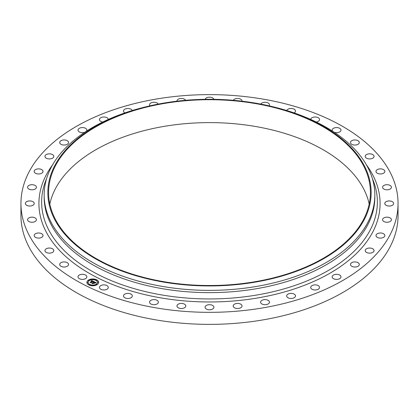 <?xml version="1.0" encoding="UTF-8"?>
<svg xmlns="http://www.w3.org/2000/svg" width="419" height="419" viewBox="0 0 419 419"><rect width="100%" height="100%" fill="white"/><g stroke="black" fill="none" stroke-linecap="round" stroke-linejoin="round"><path stroke-width="0.63" d="M86.665 276.137A4.42 2.551 180 0 1 86.843 276.854A4.42 2.551 180 0 1 83.051 279.379A4.42 2.551 180 0 1 78.185 277.572A4.42 2.551 180 0 1 78.007 276.854A4.42 2.551 180 0 1 81.794 274.325A4.42 2.551 180 0 1 86.665 276.137M398.05 203.487L398.05 215.513A188.55 108.856 180 0 1 262.582 319.969A188.55 108.856 180 0 1 20.95 215.513L20.95 203.487A188.55 108.856 180 0 1 156.418 99.031A188.55 108.856 180 0 1 398.05 203.487A188.55 108.856 180 0 1 262.582 307.939A188.55 108.856 180 0 1 20.95 203.487M49.809 204.063A160.917 92.903 180 0 1 164.196 126.37A160.917 92.903 180 0 1 369.191 204.063M164.196 103.467A160.917 92.903 180 0 1 370.417 192.614A160.917 92.903 180 0 1 254.804 281.762A160.917 92.903 180 0 1 48.583 192.614A160.917 92.903 180 0 1 164.196 103.467M255.014 282.165A161.65 93.327 180 0 1 57.214 223.924A161.65 93.327 180 0 1 146.718 106.609A161.65 93.327 180 0 1 163.986 103.058A161.65 93.327 180 0 1 272.282 106.609A161.65 93.327 180 0 1 370.894 197.904A161.65 93.327 180 0 1 255.014 282.165M272.282 106.609L273.712 106.96A165.337 95.453 180 0 1 374.832 194.919A165.337 95.453 180 0 1 256.046 286.512A165.337 95.453 180 0 1 44.163 194.919A165.337 95.453 180 0 1 145.288 106.96L146.718 106.609M374.832 194.919L374.832 197.192A165.337 95.453 180 0 1 256.046 288.785A165.337 95.453 180 0 1 44.163 197.192M350.509 142.827A4.42 2.551 180 0 1 350.473 142.502A4.42 2.551 180 0 1 354.605 139.956A4.42 2.551 180 0 1 359.272 142.172A4.42 2.551 180 0 1 359.308 142.502A4.42 2.551 180 0 1 355.171 145.047A4.42 2.551 180 0 1 350.509 142.827M53.794 250.662A4.42 2.551 180 0 1 49.311 253.139A4.42 2.551 180 0 1 44.959 250.588A4.42 2.551 180 0 1 44.959 250.515A4.42 2.551 180 0 1 49.437 248.038A4.42 2.551 180 0 1 53.794 250.588A4.42 2.551 180 0 1 53.794 250.662M365.206 156.308A4.42 2.551 180 0 1 369.689 153.831A4.42 2.551 180 0 1 374.041 156.381A4.42 2.551 180 0 1 374.041 156.455A4.42 2.551 180 0 1 369.563 158.932A4.42 2.551 180 0 1 365.206 156.381A4.42 2.551 180 0 1 365.206 156.308M42.927 236.017A4.42 2.551 180 0 1 38.176 238.086A4.42 2.551 180 0 1 34.164 235.546A4.42 2.551 180 0 1 34.243 235.075A4.42 2.551 180 0 1 38.993 233.006A4.42 2.551 180 0 1 43.005 235.546A4.42 2.551 180 0 1 42.927 236.017M376.073 170.952A4.42 2.551 180 0 1 380.824 168.883A4.42 2.551 180 0 1 384.836 171.423A4.42 2.551 180 0 1 384.757 171.895A4.42 2.551 180 0 1 380.007 173.964A4.42 2.551 180 0 1 375.995 171.423A4.42 2.551 180 0 1 376.073 170.952M36.165 220.577A4.42 2.551 180 0 1 31.247 222.232A4.42 2.551 180 0 1 27.581 219.718A4.42 2.551 180 0 1 27.837 218.859A4.42 2.551 180 0 1 32.755 217.204A4.42 2.551 180 0 1 36.422 219.718A4.42 2.551 180 0 1 36.165 220.577M382.835 186.397A4.42 2.551 180 0 1 387.753 184.742A4.42 2.551 180 0 1 391.419 187.256A4.42 2.551 180 0 1 391.163 188.115A4.42 2.551 180 0 1 386.245 189.77A4.42 2.551 180 0 1 382.578 187.256A4.42 2.551 180 0 1 382.835 186.397M33.667 204.708A4.42 2.551 180 0 1 28.696 205.959A4.42 2.551 180 0 1 25.37 203.487A4.42 2.551 180 0 1 25.91 202.262A4.42 2.551 180 0 1 30.88 201.015A4.42 2.551 180 0 1 34.206 203.487A4.42 2.551 180 0 1 33.667 204.708M385.333 202.262A4.42 2.551 180 0 1 390.304 201.015A4.42 2.551 180 0 1 393.63 203.487A4.42 2.551 180 0 1 393.09 204.708A4.42 2.551 180 0 1 388.12 205.959A4.42 2.551 180 0 1 384.794 203.487A4.42 2.551 180 0 1 385.333 202.262M35.5 188.812A4.42 2.551 180 0 1 30.577 189.671A4.42 2.551 180 0 1 27.581 187.256A4.42 2.551 180 0 1 28.502 185.696A4.42 2.551 180 0 1 33.426 184.842A4.42 2.551 180 0 1 36.422 187.256A4.42 2.551 180 0 1 35.5 188.812M383.5 218.158A4.42 2.551 180 0 1 388.423 217.304A4.42 2.551 180 0 1 391.419 219.718A4.42 2.551 180 0 1 390.498 221.274A4.42 2.551 180 0 1 385.574 222.133A4.42 2.551 180 0 1 382.578 219.718A4.42 2.551 180 0 1 383.5 218.158M41.617 173.277A4.42 2.551 180 0 1 36.835 173.765A4.42 2.551 180 0 1 34.164 171.423A4.42 2.551 180 0 1 35.552 169.569A4.42 2.551 180 0 1 40.334 169.082A4.42 2.551 180 0 1 43.005 171.423A4.42 2.551 180 0 1 41.617 173.277M377.383 233.692A4.42 2.551 180 0 1 382.165 233.205A4.42 2.551 180 0 1 384.836 235.546A4.42 2.551 180 0 1 383.448 237.405A4.42 2.551 180 0 1 378.666 237.892A4.42 2.551 180 0 1 375.995 235.546A4.42 2.551 180 0 1 377.383 233.692M51.867 158.487A4.42 2.551 180 0 1 47.316 158.639A4.42 2.551 180 0 1 44.959 156.381A4.42 2.551 180 0 1 46.881 154.276A4.42 2.551 180 0 1 51.437 154.124A4.42 2.551 180 0 1 53.794 156.381A4.42 2.551 180 0 1 51.867 158.487M367.133 248.483A4.42 2.551 180 0 1 371.684 248.336A4.42 2.551 180 0 1 374.041 250.588A4.42 2.551 180 0 1 372.119 252.699A4.42 2.551 180 0 1 367.563 252.846A4.42 2.551 180 0 1 365.206 250.588A4.42 2.551 180 0 1 367.133 248.483M66.003 144.806A4.42 2.551 180 0 1 59.692 142.502A4.42 2.551 180 0 1 62.216 140.192A4.42 2.551 180 0 1 68.527 142.502A4.42 2.551 180 0 1 66.003 144.806M352.997 262.168A4.42 2.551 180 0 1 359.308 264.473A4.42 2.551 180 0 1 356.784 266.777A4.42 2.551 180 0 1 350.473 264.473A4.42 2.551 180 0 1 352.997 262.168M84.711 132.304A4.42 2.551 180 0 1 83.669 132.566A4.42 2.551 180 0 1 78.007 130.12A4.42 2.551 180 0 1 81.181 127.669A4.42 2.551 180 0 1 86.843 130.12A4.42 2.551 180 0 1 86.461 131.157M335.331 274.403A4.42 2.551 180 0 1 340.993 276.854A4.42 2.551 180 0 1 337.819 279.3A4.42 2.551 180 0 1 332.157 276.854A4.42 2.551 180 0 1 335.331 274.403M102.77 122.018A4.42 2.551 180 0 1 99.45 119.546A4.42 2.551 180 0 1 103.304 117.016A4.42 2.551 180 0 1 108.285 119.441M314.564 284.894A4.42 2.551 180 0 1 319.55 287.429A4.42 2.551 180 0 1 315.696 289.958A4.42 2.551 180 0 1 310.715 287.429A4.42 2.551 180 0 1 314.564 284.894M124.904 112.91A4.42 2.551 180 0 1 123.495 111.04A4.42 2.551 180 0 1 128.041 108.49A4.42 2.551 180 0 1 132.242 110.527M291.215 293.384A4.42 2.551 180 0 1 295.505 295.934A4.42 2.551 180 0 1 290.959 298.485A4.42 2.551 180 0 1 286.669 295.934A4.42 2.551 180 0 1 291.215 293.384M149.934 105.85A4.42 2.551 180 0 1 149.546 104.808A4.42 2.551 180 0 1 154.784 102.299A4.42 2.551 180 0 1 158.214 104.106M265.85 299.658A4.42 2.551 180 0 1 269.454 302.162A4.42 2.551 180 0 1 264.216 304.671A4.42 2.551 180 0 1 260.613 302.162A4.42 2.551 180 0 1 265.85 299.658M176.98 101.194A4.42 2.551 180 0 1 176.97 101.01A4.42 2.551 180 0 1 182.873 98.606A4.42 2.551 180 0 1 185.638 100.309M239.097 303.56A4.42 2.551 180 0 1 242.03 305.964A4.42 2.551 180 0 1 236.127 308.368A4.42 2.551 180 0 1 233.194 305.964A4.42 2.551 180 0 1 239.097 303.56M205.137 99.319A4.42 2.551 180 0 1 211.621 97.491A4.42 2.551 180 0 1 213.863 99.319M211.621 305.001A4.42 2.551 180 0 1 213.92 307.242A4.42 2.551 180 0 1 207.379 309.479A4.42 2.551 180 0 1 205.08 307.242A4.42 2.551 180 0 1 211.621 305.001M233.362 100.309A4.42 2.551 180 0 1 240.312 98.989A4.42 2.551 180 0 1 242.03 101.01A4.42 2.551 180 0 1 242.02 101.194M184.088 303.943A4.42 2.551 180 0 1 185.806 305.964A4.42 2.551 180 0 1 183.339 308.253A4.42 2.551 180 0 1 178.688 307.986A4.42 2.551 180 0 1 176.97 305.964A4.42 2.551 180 0 1 179.437 303.675A4.42 2.551 180 0 1 184.088 303.943M260.786 104.106A4.42 2.551 180 0 1 263.991 102.33A4.42 2.551 180 0 1 268.249 103.058A4.42 2.551 180 0 1 269.454 104.808A4.42 2.551 180 0 1 269.066 105.85M157.177 300.413A4.42 2.551 180 0 1 158.387 302.162A4.42 2.551 180 0 1 155.601 304.534A4.42 2.551 180 0 1 150.751 303.916A4.42 2.551 180 0 1 149.546 302.162A4.42 2.551 180 0 1 152.333 299.795A4.42 2.551 180 0 1 157.177 300.413M286.758 110.527A4.42 2.551 180 0 1 290.215 108.537A4.42 2.551 180 0 1 294.735 109.6A4.42 2.551 180 0 1 295.505 111.04A4.42 2.551 180 0 1 294.096 112.91M131.561 294.494A4.42 2.551 180 0 1 132.331 295.934A4.42 2.551 180 0 1 129.22 298.37A4.42 2.551 180 0 1 124.265 297.375A4.42 2.551 180 0 1 123.495 295.934A4.42 2.551 180 0 1 126.606 293.494A4.42 2.551 180 0 1 131.561 294.494M310.715 119.441A4.42 2.551 180 0 1 314.25 117.048A4.42 2.551 180 0 1 319.126 118.451A4.42 2.551 180 0 1 319.55 119.546A4.42 2.551 180 0 1 316.23 122.018M107.861 286.334A4.42 2.551 180 0 1 108.285 287.429A4.42 2.551 180 0 1 104.839 289.917A4.42 2.551 180 0 1 99.874 288.518A4.42 2.551 180 0 1 99.45 287.429A4.42 2.551 180 0 1 102.896 284.936A4.42 2.551 180 0 1 107.861 286.334M332.539 131.157A4.42 2.551 180 0 1 332.335 130.838A4.42 2.551 180 0 1 332.157 130.12A4.42 2.551 180 0 1 335.949 127.596A4.42 2.551 180 0 1 340.815 129.403A4.42 2.551 180 0 1 340.993 130.12A4.42 2.551 180 0 1 338.746 132.341A4.42 2.551 180 0 1 334.289 132.304M68.491 264.148A4.42 2.551 180 0 1 68.527 264.473A4.42 2.551 180 0 1 64.395 267.018A4.42 2.551 180 0 1 59.728 264.798A4.42 2.551 180 0 1 59.692 264.473A4.42 2.551 180 0 1 63.829 261.927A4.42 2.551 180 0 1 68.491 264.148M88.304 280.175A5.892 3.404 180 0 1 94.825 279.19A5.892 3.404 180 0 1 98.68 282.385A5.892 3.404 180 0 1 97.266 284.59A5.892 3.404 180 0 1 90.745 285.575A5.892 3.404 180 0 1 86.895 282.385A5.892 3.404 180 0 1 88.304 280.175M98.68 282.453A5.892 3.404 0 0 0 94.767 279.321A5.892 3.404 0 0 0 88.304 280.316A5.892 3.404 0 0 0 86.895 282.453M88.147 282.453A4.64 2.682 0 0 0 88.142 282.526A4.64 2.682 0 0 0 91.18 285.04A4.64 2.682 0 0 0 96.318 284.265A4.64 2.682 0 0 0 97.428 282.526A4.64 2.682 0 0 0 97.428 282.453M95.872 280.143L96.543 280.143M96.459 284.428L97.124 284.428M97.706 282.217L98.371 282.217M89.032 284.768L89.703 284.768M92.866 285.486L93.537 285.486M88.446 280.479L89.116 280.479M92.039 279.421L92.709 279.421M87.199 282.694L87.87 282.694M96.318 284.124A4.64 2.682 180 0 1 91.18 284.899A4.64 2.682 180 0 1 88.142 282.385A4.64 2.682 180 0 1 89.257 280.641A4.64 2.682 180 0 1 94.395 279.866A4.64 2.682 180 0 1 97.428 282.385A4.64 2.682 180 0 1 96.318 284.124M93.935 281.61L93.144 281.814L92.809 281.233L91.023 282.684L90.127 282.244L92.264 281.118L91.379 281.039L92.39 281.034L91.337 280.955L91.572 280.463L93.935 281.61M93.95 281.741L93.144 281.898L93.95 281.741M93.165 281.662L92.809 281.39L91.127 282.526L91.122 282.893L90.122 282.401L91.059 282.809L92.798 281.327L93.165 281.662M94.113 281.699L96.145 282.699L95.323 282.883L94.631 282.118L93.846 282.647L94.657 282.238L95.302 282.752L94.663 282.291L94.013 282.725L94.909 282.835L94.207 283.312L93.709 282.741L92.898 283.579L91.934 283.108L92.473 283.118L93.191 282.631L92.829 282.521L93.317 282.547L92.829 282.422L93.458 282.453L94.113 281.699M96.192 282.841L95.312 282.977L96.187 282.804M94.993 282.945L94.27 283.438L94.993 282.945M94.134 283.113L93.736 282.919L92.997 283.82L91.861 283.202L92.934 283.731L93.73 282.862L94.134 283.113M94.16 281.977L93.201 282.584M93.191 282.631L92.243 283.254M92.877 283.569L92.866 283.307M94.673 282.998L94.013 282.725M95.92 282.731L94.139 281.856M93.725 281.652L91.426 280.772M92.264 281.118L90.425 282.39M96.48 280.206L95.851 280.07L96.48 280.206M97.061 284.491L96.433 284.36L97.061 284.491M98.308 282.28L97.679 282.144L98.308 282.28M89.64 284.831L89.006 284.695L89.64 284.831M93.474 285.549L92.845 285.412L93.474 285.549M88.509 280.274L89.137 280.405L88.509 280.274M92.101 279.216L92.73 279.353L92.101 279.216M87.262 282.49L87.89 282.621L87.262 282.49M372.423 178.667A167.867 96.92 180 0 1 256.763 295.023A167.867 96.92 180 0 1 93.317 271.983A167.867 96.92 180 0 1 46.577 178.667M366.468 164.934A170.58 98.481 180 0 1 257.523 297.982A170.58 98.481 180 0 1 82.051 268.94A170.58 98.481 180 0 1 52.532 164.934M44.168 194.919L44.168 197.192"/></g></svg>
